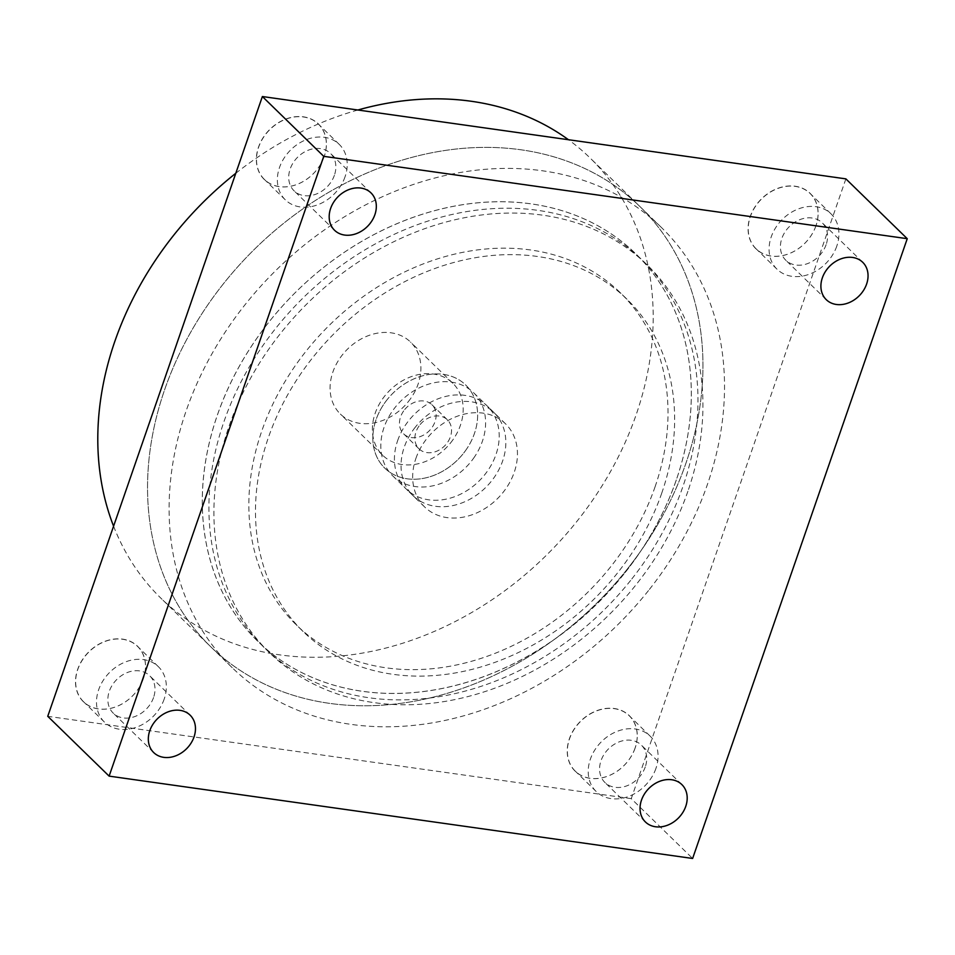 <?xml version="1.0" encoding="UTF-8"?>
<svg xmlns="http://www.w3.org/2000/svg" width="955" height="955" viewBox="0 0 955 955"><rect width="100%" height="100%" fill="white"/><g stroke="black" fill="none" stroke-linecap="round" stroke-linejoin="round"><path stroke-width="0.72" stroke-dasharray="4.78 3.58" d="M415.891 458.436A58.004 46.437 -45.7 0 1 456.311 416.607A58.004 46.437 -45.7 0 1 505.541 423.841A58.004 46.437 -45.7 0 1 514.232 472.319A58.004 46.437 -45.7 0 1 473.799 514.148A58.004 46.437 -45.7 0 1 424.581 506.914A58.004 46.437 -45.7 0 1 415.891 458.436M397.638 440.649A58.004 46.437 -45.7 0 1 438.07 398.82A58.004 46.437 -45.7 0 1 487.301 406.054A58.004 46.437 -45.7 0 1 495.979 454.532A58.004 46.437 -45.7 0 1 455.559 496.361A58.004 46.437 -45.7 0 1 406.329 489.127A58.004 46.437 -45.7 0 1 397.638 440.649M655.118 486.668A232.005 185.771 -45.7 0 1 493.401 653.996A232.005 185.771 -45.7 0 1 296.492 625.059A232.005 185.771 -45.7 0 1 261.742 431.147A232.005 185.771 -45.7 0 1 423.447 263.819A232.005 185.771 -45.7 0 1 620.356 292.767A232.005 185.771 -45.7 0 1 655.118 486.668M661.743 493.138A232.005 185.771 -45.7 0 1 500.026 660.466A232.005 185.771 -45.7 0 1 303.129 631.518A232.005 185.771 -45.7 0 1 268.367 437.617A232.005 185.771 -45.7 0 1 430.084 270.289A232.005 185.771 -45.7 0 1 626.981 299.225A232.005 185.771 -45.7 0 1 661.743 493.138M676.283 479.983A270.671 216.737 -45.7 0 1 487.611 675.197A270.671 216.737 -45.7 0 1 257.898 641.426A270.671 216.737 -45.7 0 1 217.346 415.21A270.671 216.737 -45.7 0 1 406.018 219.996A270.671 216.737 -45.7 0 1 635.732 253.755A270.671 216.737 -45.7 0 1 676.283 479.983M687.898 491.3A270.671 216.737 -45.7 0 1 499.226 686.514A270.671 216.737 -45.7 0 1 269.513 652.742A270.671 216.737 -45.7 0 1 228.949 426.527A270.671 216.737 -45.7 0 1 417.622 231.313A270.671 216.737 -45.7 0 1 647.335 265.072A270.671 216.737 -45.7 0 1 687.898 491.3M815.964 225.786A38.761 31.038 -45.7 0 1 771.019 256.047A38.761 31.038 -45.7 0 1 750.236 216.51A38.761 31.038 -45.7 0 1 795.193 186.237A38.761 31.038 -45.7 0 1 815.964 225.786M815.928 225.81A38.666 30.966 -45.7 0 1 788.973 253.696A38.666 30.966 -45.7 0 1 756.157 248.873A38.666 30.966 -45.7 0 1 750.367 216.558A38.666 30.966 -45.7 0 1 777.31 188.672A38.666 30.966 -45.7 0 1 810.127 193.495A38.666 30.966 -45.7 0 1 815.928 225.81M836.783 246.139A38.666 30.966 -45.7 0 1 809.828 274.025A38.666 30.966 -45.7 0 1 777.012 269.203A38.666 30.966 -45.7 0 1 771.222 236.888A38.666 30.966 -45.7 0 1 798.177 209.002A38.666 30.966 -45.7 0 1 830.993 213.825A38.666 30.966 -45.7 0 1 836.783 246.139M826.135 244.635A26.095 20.903 -45.7 0 1 807.942 263.461A26.095 20.903 -45.7 0 1 785.786 260.214A26.095 20.903 -45.7 0 1 781.87 238.392A26.095 20.903 -45.7 0 1 800.063 219.566A26.095 20.903 -45.7 0 1 822.219 222.825A26.095 20.903 -45.7 0 1 826.135 244.635M324.246 156.381A38.761 31.038 -45.7 0 1 279.29 186.655A38.761 31.038 -45.7 0 1 258.519 147.106A38.761 31.038 -45.7 0 1 303.475 116.844A38.761 31.038 -45.7 0 1 324.246 156.381M324.211 156.417A38.666 30.966 -45.7 0 1 297.256 184.303A38.666 30.966 -45.7 0 1 264.44 179.48A38.666 30.966 -45.7 0 1 258.638 147.166A38.666 30.966 -45.7 0 1 285.593 119.28A38.666 30.966 -45.7 0 1 318.409 124.102A38.666 30.966 -45.7 0 1 324.211 156.417M345.065 176.747A38.666 30.966 -45.7 0 1 318.111 204.633A38.666 30.966 -45.7 0 1 285.294 199.81A38.666 30.966 -45.7 0 1 279.505 167.495A38.666 30.966 -45.7 0 1 306.46 139.609A38.666 30.966 -45.7 0 1 339.276 144.432A38.666 30.966 -45.7 0 1 345.065 176.747M334.405 175.243A26.095 20.903 -45.7 0 1 316.212 194.068A26.095 20.903 -45.7 0 1 294.068 190.809A26.095 20.903 -45.7 0 1 290.153 168.999A26.095 20.903 -45.7 0 1 308.346 150.174A26.095 20.903 -45.7 0 1 330.502 153.433A26.095 20.903 -45.7 0 1 334.405 175.243M143.381 678.671A38.761 31.038 -45.7 0 1 98.437 708.944A38.761 31.038 -45.7 0 1 77.665 669.395A38.761 31.038 -45.7 0 1 122.61 639.134A38.761 31.038 -45.7 0 1 143.381 678.671M143.346 678.707A38.666 30.966 -45.7 0 1 116.391 706.593A38.666 30.966 -45.7 0 1 83.574 701.77A38.666 30.966 -45.7 0 1 77.785 669.455A38.666 30.966 -45.7 0 1 104.74 641.569A38.666 30.966 -45.7 0 1 137.556 646.392A38.666 30.966 -45.7 0 1 143.346 678.707M164.2 699.036A38.666 30.966 -45.7 0 1 137.257 726.922A38.666 30.966 -45.7 0 1 104.441 722.099A38.666 30.966 -45.7 0 1 98.64 689.785A38.666 30.966 -45.7 0 1 125.594 661.899A38.666 30.966 -45.7 0 1 158.411 666.721A38.666 30.966 -45.7 0 1 164.2 699.036M153.552 697.532A26.095 20.903 -45.7 0 1 135.359 716.357A26.095 20.903 -45.7 0 1 113.203 713.099A26.095 20.903 -45.7 0 1 109.3 691.289A26.095 20.903 -45.7 0 1 127.493 672.463A26.095 20.903 -45.7 0 1 149.637 675.71A26.095 20.903 -45.7 0 1 153.552 697.532M635.111 748.075A38.761 31.038 -45.7 0 1 590.154 778.337A38.761 31.038 -45.7 0 1 569.383 738.8A38.761 31.038 -45.7 0 1 614.328 708.526A38.761 31.038 -45.7 0 1 635.111 748.075M635.063 748.099A38.666 30.966 -45.7 0 1 608.108 775.985A38.666 30.966 -45.7 0 1 575.292 771.163A38.666 30.966 -45.7 0 1 569.502 738.848A38.666 30.966 -45.7 0 1 596.457 710.962A38.666 30.966 -45.7 0 1 629.273 715.784A38.666 30.966 -45.7 0 1 635.063 748.099M655.93 768.429A38.666 30.966 -45.7 0 1 628.975 796.315A38.666 30.966 -45.7 0 1 596.159 791.492A38.666 30.966 -45.7 0 1 590.357 759.177A38.666 30.966 -45.7 0 1 617.312 731.291A38.666 30.966 -45.7 0 1 650.128 736.114A38.666 30.966 -45.7 0 1 655.93 768.429M645.27 766.925A26.095 20.903 -45.7 0 1 627.077 785.75A26.095 20.903 -45.7 0 1 604.933 782.491A26.095 20.903 -45.7 0 1 601.017 760.681A26.095 20.903 -45.7 0 1 619.21 741.856A26.095 20.903 -45.7 0 1 641.366 745.115A26.095 20.903 -45.7 0 1 645.27 766.925M845.879 178.872L631.255 798.655L692.626 858.473M631.255 798.655L47.75 716.31M410.471 398.796A50.269 40.253 -45.7 0 1 340.398 414.076A50.269 40.253 -45.7 0 1 340.505 357.361A50.269 40.253 -45.7 0 1 410.566 342.081A50.269 40.253 -45.7 0 1 410.471 398.796M452.765 440.016A50.269 40.253 -45.7 0 1 382.704 455.296A50.269 40.253 -45.7 0 1 382.8 398.581A50.269 40.253 -45.7 0 1 452.873 383.301A50.269 40.253 -45.7 0 1 452.765 440.016M473.573 458.245A58.004 46.437 134.3 0 0 473.692 392.803A58.004 46.437 134.3 0 0 392.851 410.435A58.004 46.437 134.3 0 0 392.732 475.877A58.004 46.437 134.3 0 0 473.573 458.245M465.61 450.485A58.004 46.437 134.3 0 0 465.73 385.044A58.004 46.437 134.3 0 0 384.889 402.676A58.004 46.437 134.3 0 0 384.769 468.117A58.004 46.437 134.3 0 0 465.61 450.485M639.193 553.267A307.403 246.151 134.3 0 0 639.802 206.435A307.403 246.151 134.3 0 0 211.306 299.882A307.403 246.151 134.3 0 0 210.697 646.714A307.403 246.151 134.3 0 0 639.193 553.267M113.585 526.193A307.403 246.151 134.3 0 0 160.929 598.224A307.403 246.151 134.3 0 0 589.426 504.765A307.403 246.151 134.3 0 0 590.047 157.933A307.403 246.151 134.3 0 0 568.464 139.728M357.874 110.004A307.403 246.151 134.3 0 0 235.79 173.285M419.078 425.966A20.306 16.259 134.3 0 0 419.042 448.874A20.306 16.259 134.3 0 0 447.334 442.702A20.306 16.259 134.3 0 0 447.382 419.794A20.306 16.259 134.3 0 0 419.078 425.966M403.655 410.937A20.306 16.259 134.3 0 0 403.619 433.833A20.306 16.259 134.3 0 0 431.911 427.673A20.306 16.259 134.3 0 0 431.958 404.765A20.306 16.259 134.3 0 0 403.655 410.937M415.222 427.291A58.004 46.437 134.3 0 0 412.966 495.597A58.004 46.437 134.3 0 0 491.67 480.819A58.004 46.437 134.3 0 0 493.926 412.524A58.004 46.437 134.3 0 0 415.222 427.291M387.026 399.811A58.004 46.437 134.3 0 0 384.769 468.117A58.004 46.437 134.3 0 0 463.473 453.339A58.004 46.437 134.3 0 0 465.73 385.044A58.004 46.437 134.3 0 0 387.026 399.811M631.816 578.957A270.671 216.737 134.3 0 0 642.369 260.226A270.671 216.737 134.3 0 0 275.076 329.165A270.671 216.737 134.3 0 0 264.535 647.896A270.671 216.737 134.3 0 0 631.816 578.957M625.179 572.487A270.671 216.737 134.3 0 0 635.732 253.755A270.671 216.737 134.3 0 0 268.439 322.695A270.671 216.737 134.3 0 0 257.898 641.426A270.671 216.737 134.3 0 0 625.179 572.487M649.388 589.438A307.403 246.151 134.3 0 0 661.373 227.445A307.403 246.151 134.3 0 0 244.229 305.755A307.403 246.151 134.3 0 0 232.256 667.736A307.403 246.151 134.3 0 0 649.388 589.438M627.829 568.416A307.403 246.151 134.3 0 0 639.802 206.435A307.403 246.151 134.3 0 0 222.67 284.733A307.403 246.151 134.3 0 0 210.697 646.714A307.403 246.151 134.3 0 0 627.829 568.416M505.541 423.841L487.301 406.054M303.129 631.518L296.492 625.059M269.513 652.742L264.535 647.896M777.012 269.203L756.157 248.873M826.254 299.655L785.786 260.214M285.294 199.81L264.44 179.48M334.537 230.251L294.068 190.809M104.441 722.099L83.574 701.77M153.683 752.54L113.203 713.099M596.159 791.492L575.292 771.163M645.401 821.945L604.933 782.491M681.834 784.556L641.366 745.115M650.128 736.114L629.273 715.784M190.117 715.164L149.637 675.71M158.411 666.721L137.556 646.392M370.97 192.874L330.502 153.433M339.276 144.432L318.409 124.102M862.687 262.267L822.219 222.825M830.993 213.825L810.127 193.495M647.335 265.072L642.369 260.226M626.981 299.225L620.356 292.767M424.581 506.914L406.329 489.127M382.704 455.296L340.398 414.076M473.692 392.803L493.926 412.524M661.373 227.445L590.047 157.933M403.619 433.833L419.042 448.874M431.958 404.765L447.382 419.794M232.256 667.736L160.929 598.224M392.732 475.877L412.966 495.597M452.873 383.301L410.566 342.081"/><path stroke-width="1.43" d="M866.603 284.089A26.095 20.903 -45.7 0 1 848.41 302.914A26.095 20.903 -45.7 0 1 826.254 299.655A26.095 20.903 -45.7 0 1 822.351 277.845A26.095 20.903 -45.7 0 1 840.543 259.02A26.095 20.903 -45.7 0 1 862.687 262.267A26.095 20.903 -45.7 0 1 866.603 284.089M374.885 214.684A26.095 20.903 -45.7 0 1 356.693 233.509A26.095 20.903 -45.7 0 1 334.537 230.251A26.095 20.903 -45.7 0 1 330.633 208.441A26.095 20.903 -45.7 0 1 348.826 189.615A26.095 20.903 -45.7 0 1 370.97 192.874A26.095 20.903 -45.7 0 1 374.885 214.684M194.02 736.974A26.095 20.903 -45.7 0 1 175.827 755.799A26.095 20.903 -45.7 0 1 153.683 752.54A26.095 20.903 -45.7 0 1 149.768 730.73A26.095 20.903 -45.7 0 1 167.961 711.905A26.095 20.903 -45.7 0 1 190.117 715.164A26.095 20.903 -45.7 0 1 194.02 736.974M685.75 806.378A26.095 20.903 -45.7 0 1 667.557 825.204A26.095 20.903 -45.7 0 1 645.401 821.945A26.095 20.903 -45.7 0 1 641.485 800.123A26.095 20.903 -45.7 0 1 659.678 781.309A26.095 20.903 -45.7 0 1 681.834 784.556A26.095 20.903 -45.7 0 1 685.75 806.378M907.25 238.69L692.626 858.473L109.121 776.129L323.745 156.345L907.25 238.69L845.879 178.872L262.374 96.527L323.745 156.345M262.374 96.527L47.75 716.31L109.121 776.129M568.464 139.728A307.403 246.151 134.3 0 0 357.874 110.004M235.79 173.285A307.403 246.151 134.3 0 0 161.55 251.38A307.403 246.151 134.3 0 0 113.585 526.193"/></g></svg>
